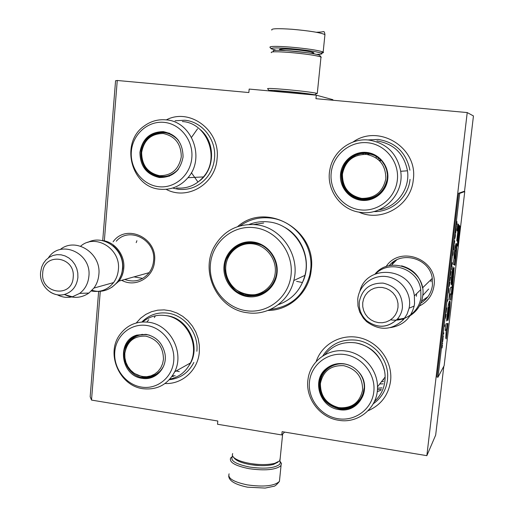 <?xml version="1.0" encoding="UTF-8"?>
<svg xmlns="http://www.w3.org/2000/svg" width="514" height="514" viewBox="0 0 514 514"><rect width="100%" height="100%" fill="white"/><g stroke="black" fill="none" stroke-linecap="round" stroke-linejoin="round"><path stroke-width="0.77" d="M104.336 240.88L117.263 80.486L248.847 92.546L249.174 89.076L316.309 95.174L315.949 98.694L467.226 112.566L426.851 455.667L282.115 431.676L281.788 434.953L217.499 424.249L217.807 421.017L91.511 400.078L100.275 291.252M267.935 310.456C289.633 310.507 309.287 292.337 311.266 269.773C317.106 230.06 266.252 200.916 237.609 226.616M121.728 280.31C135.497 288.013 153.622 277.599 154.547 261.17C157.625 237.757 126.046 223.237 113.106 241.805M419.405 306.016C427.757 301.757 432.634 294.959 434.022 285.636C438.313 259.557 399.924 244.703 386.027 266.689M353.015 142.044C378.747 123.418 418.274 147.756 413.282 179.784C411.123 205.561 381.568 222.716 358.849 212.102M166.311 119.884C189.929 107.407 220.699 130.684 217.075 158.768C215.482 184.23 187.231 200.788 166.125 189.319M316.161 361.631C321.912 343.924 341.72 333.136 360.41 337.936C379.133 342.549 392.837 362.023 390.582 380.99C388.462 395.15 380.964 405.071 368.082 410.757M136.261 322.978L140.598 318.23L145.738 314.427L151.514 311.715L157.734 310.18L164.184 309.878L170.654 310.835L176.912 313.02L182.753 316.354L187.957 320.742L192.358 326.017L195.795 332.012L198.153 338.508L199.342 345.292L199.329 352.116C197.954 370.228 182.245 384.427 165.039 383.515M117.263 80.486L115.573 80.73L102.716 240.603M91.511 400.078L90.168 396.718L98.643 291.29M281.788 434.953L284.615 432.088M426.851 455.667L435.673 435.082L443.82 366.283M467.226 112.566L473.452 115.952L464.502 191.536M316.309 95.174L332.886 99.677L332.828 100.243M124.735 279.468C134.353 282.79 142.468 280.554 149.086 272.748C151.669 269.272 153.166 265.295 153.583 260.81C156.288 240.122 129.367 226.044 116.376 241.105L116.273 241.214M420.805 303.157C427.462 299.007 431.342 293.025 432.447 285.206L432.287 278.434C429.877 258.266 401.338 250.106 389.085 265.796M142.686 278.395L133.993 276.885M427.687 297.034L421.589 301.043M396.281 260.116L393.75 262.384M173.366 376.447L171.978 376.46M240.057 225.864C249.104 219.472 259.204 216.857 270.351 218.013C294.265 220.294 313.713 245.03 310.655 269.587L309.717 275.228C303.806 295.569 290.667 306.98 270.306 309.46M101.438 240.475C114.262 241.092 125.21 254.687 123.778 268.308C123.347 273.095 121.767 277.348 119.03 281.062L111.737 287.365M112.951 245.782C119.987 251.526 123.283 259.024 122.84 268.289L121.664 274.065L119.19 279.288M80.64 246.187C95.405 233.08 120.976 248.815 118.374 269.67C117.937 274.521 116.337 278.826 113.575 282.584L93.895 288.084C96.76 284.158 98.412 279.667 98.855 274.604C101.464 253.196 75.68 236.678 60.196 249.56M91.338 290.995C100.32 292.607 107.734 289.8 113.575 282.584M65.092 294.779C73.463 298.698 81.398 298.126 88.903 293.057L93.895 288.084M48.406 257.835C60.382 238.939 91.768 253.004 88.883 276.275C88.157 283.535 85.093 289.241 79.683 293.385L88.903 293.057M57.138 294.721C62.065 297.317 67.154 298.011 72.39 296.796L79.683 293.385M391.205 265.397L396.647 259.93M421.557 301.14L427.931 296.713M401.537 265.841C413.012 268.931 420.009 276.281 422.534 287.891L432.274 278.37M375.715 273.789C389.908 259.127 418.229 268.886 420.76 289.62L420.94 296.983C419.585 311.503 404.91 322.413 390.614 319.792M359.819 291.335C366.321 263.772 410.975 267.087 414.361 295.878L414.547 303.594L414.155 306.055C410.872 318.372 402.97 325.555 390.434 327.617M366.572 321.597C379.711 331.17 392.066 330.451 403.638 319.438L397.585 318.879C387.858 327.99 377.552 328.587 366.675 320.685C377.642 328.671 387.948 328.073 397.585 318.879C400.303 315.622 401.916 311.857 402.43 307.597C402.501 294.368 396.076 286.214 383.161 283.124C370.009 282.828 362.062 289.048 359.318 301.782C358.727 309.21 361.175 315.506 366.675 320.685L366.572 321.597L363.443 318.288L359.723 312.056L357.969 306.048L357.763 298.962C359.138 285.244 372.47 274.694 386.342 276.564C400.245 278.235 411.161 292.042 409.472 305.907L409.105 308.194L414.155 306.055M403.638 319.438L407.069 314.176L409.105 308.194M392.985 262.166L392.221 264.074M136.904 240.713L136.204 242.64M279.712 460.827L280.381 462.658L279.635 464.373C274.489 468.235 264.389 469.115 249.341 467.008C235.239 464.014 229.668 460.416 232.63 456.22M279.725 460.814L281.499 463.564L280.76 465.845C275.356 469.937 264.723 470.869 248.86 468.646C235.11 465.8 229.032 462.247 230.632 457.993L232.418 456.426M276.191 50.269L271.129 48.74C271.045 47.699 277.509 47.667 290.519 48.631C306.023 50.019 316.29 51.522 321.308 53.141L321.449 53.205C322.901 53.944 321.301 54.317 316.643 54.323M271.103 48.701L269.921 47.249C269.818 46.138 276.622 46.087 290.326 47.102C306.678 48.56 317.491 50.154 322.76 51.875L323.165 52.075C323.91 52.537 323.332 52.858 321.443 53.026M285.546 50.545L279.455 49.64M277.952 462.17L273.397 464.457C267.049 465.992 259.274 466.025 250.067 464.56C242.473 463.153 237.372 461.212 234.763 458.732L234.461 458.392M280.194 458.173L279.674 460.872L274.804 463.313C268.006 464.952 259.66 464.984 249.778 463.41C241.631 461.906 236.164 459.831 233.375 457.177L232.27 455.301L232.662 453.541M273.512 51.304C271.508 50.064 277.271 49.935 290.796 50.925C305.329 52.229 314.819 53.623 319.265 55.094L319.753 55.416M271.328 52.672C270.274 51.535 276.571 51.477 290.217 52.499C305.817 53.906 315.994 55.383 320.736 56.938L321.224 57.234L320.929 57.652M271.212 91.074L269.06 90.528C269.355 90.104 275.273 90.4 286.806 91.415C300.561 92.713 309.91 93.85 314.864 94.827L315.75 95.122M269.047 90.515L267.556 88.671C267.852 88.202 274.193 88.504 286.568 89.584C301.332 90.972 311.362 92.205 316.65 93.272L317.286 93.445L316.02 93.818M275.999 90.869L275.934 91.505L274.579 91.241C272.561 90.612 277.033 90.772 287.988 91.717C299.392 92.796 306.89 93.721 310.475 94.486L310.925 94.685M176.54 187.983C187.18 188.914 196.136 185.226 203.422 176.925C220.48 158.074 207.084 122.84 182.374 121.535M169.434 176.135L160.696 177.099C148.096 174.336 141.723 166.131 141.562 152.491M141.568 152.472C142.198 146.002 144.89 140.733 149.651 136.666C153.75 133.377 158.389 131.835 163.568 132.034M163.812 132.047L169.562 133.28M178.429 169.151L177.452 170.32C172.608 175.467 166.774 177.735 159.95 177.137C141.491 175.942 133.813 147.897 148.88 136.621C153.294 133.1 158.273 131.578 163.818 132.053C169.774 132.773 174.683 135.6 178.538 140.54M159.417 177.536C172.543 177.561 180.42 170.706 183.061 156.976C182.875 142.898 176.308 134.456 163.356 131.635C150.223 131.796 142.41 138.69 139.917 152.337C140.11 166.228 146.612 174.625 159.417 177.536M164.152 122.371C147.91 120.636 132.638 134.327 131.359 151.412C129.836 168.476 142.519 184.95 158.627 186.698C174.715 188.696 190.386 175.274 191.818 157.914C193.495 140.585 180.414 123.848 164.152 122.371M199.374 181.012C215.43 169.331 215.662 141.382 199.657 129.142M160.021 189.223C171.085 190.193 180.395 186.351 187.963 177.69C205.69 158.004 191.703 121.201 165.99 119.852C157.978 119.164 150.698 121.227 144.151 126.046C119.775 142.731 131.019 187.276 160.021 189.223M175.081 120.784L184.693 120.231C202.253 121.555 216.593 139.84 214.505 158.421C213.773 165.72 211.177 172.139 206.705 177.683C199.117 186.415 189.756 190.296 178.615 189.325L173.276 188.227M141.639 152.523C143.933 139.981 151.116 133.64 163.189 133.505C175.088 136.101 181.121 143.856 181.288 156.783C178.866 169.402 171.625 175.704 159.565 175.685C147.788 173.019 141.813 165.296 141.639 152.523M147.01 139.885L149.908 137.116C159.86 130.299 169.234 131.224 178.037 139.904M148.54 170.59C158.479 178.833 168.219 178.628 177.76 169.961L177.928 169.774M166.581 176.193L170.333 175.525M170.462 133.916L168.014 133.325M142.686 321.95C149.233 316.592 156.783 314.439 165.347 315.512C186.017 317.716 200.107 344.316 190.418 362.987C186.004 371.731 179.155 377.109 169.871 379.126M155.074 316.438L154.316 317.607M155.337 375.419C151.617 377.282 147.666 377.899 143.477 377.27L134.289 373.408M124.735 355.187L124.754 353.298M124.767 353.118L125.981 347.111L128.404 342.35L132.278 338.154L136.422 335.616M163.889 365.422L163.118 367.157C158.556 375.149 151.758 378.657 142.719 377.674C127.832 375.882 118.721 355.778 127.157 343.384C129.689 339.439 133.126 336.721 137.482 335.237L146.426 334.498L149.523 335.205M142.172 378.31C155.485 380.874 167.763 367.677 164.936 353.593C162.45 342.941 156.121 336.522 145.95 334.344L136.846 335.102C116.19 340.769 120.591 375.972 142.172 378.31M146.715 325.471C130.877 323.043 116.01 335.494 114.783 351.878C113.324 368.223 125.718 384.658 141.421 387.081C157.104 389.747 172.357 377.565 173.726 360.944C175.338 344.354 162.565 327.649 146.715 325.471M189.325 365.081C201.771 347.207 188.342 317.909 166.735 315.699L165.746 315.57M142.86 388.7C157.136 390.248 167.75 384.613 174.702 371.783C184.751 352.341 170.063 324.572 148.578 322.239C136.287 320.942 126.572 325.285 119.421 335.269C105.794 354.223 119.64 385.841 142.86 388.7M141.864 322.002C148.97 314.909 157.586 311.953 167.718 313.148C184.847 315.198 198.867 333.451 196.856 351.268M146.882 322.04L148.777 319.708M193.849 362.421C188.612 372.663 180.44 378.439 169.312 379.737M175.235 375.779L172.441 375.785M124.806 353.426C127.029 341.469 134.019 335.706 145.79 336.137C157.387 339.189 163.279 346.931 163.458 359.37L162.572 363.803L160.76 367.863L158.106 371.333L154.753 374.051L150.872 375.875L146.657 376.717L142.32 376.544L138.073 375.355L134.141 373.228L130.704 370.26L127.935 366.604L125.975 362.441L124.915 357.975L124.806 353.426M125.461 349.706L128.333 343.371C133.441 336.04 140.412 333.29 149.253 335.122M146.638 377.013C154.116 376.717 159.693 373.228 163.381 366.533L163.786 365.685M140.585 334.839L142.417 334.306M157.335 373.357L160.117 371.551M254.417 227.676C276.14 230.111 293.52 252.297 291.078 274.72C288.952 297.188 267.826 313.951 246.405 310.745C224.952 307.867 208.266 286.15 210.432 264.164C212.288 242.139 232.72 224.907 254.417 227.676M255.927 224.714C281.164 227.027 300.523 255.426 293.79 280.541C289.086 301.622 267.993 316.026 247.42 312.75C217.962 309.601 199.4 272.15 214.428 246.392C223.815 230.645 237.654 223.417 255.927 224.714M253.036 241.978C238.792 240.109 225.261 251.397 224.014 265.944C222.556 280.464 233.613 294.805 247.767 296.649C261.896 298.711 275.722 287.628 277.085 272.889C278.665 258.182 267.306 243.63 253.036 241.978M249.226 224.445C255.452 222.003 261.928 221.161 268.655 221.932C292.884 224.136 311.426 251.301 304.943 275.356C300.928 289.947 292.029 299.726 278.247 304.693M253.164 242.64C241.522 241.831 232.926 246.591 227.374 256.936C219.343 272.542 230.735 294.066 248.031 295.858C261.523 296.726 270.711 290.686 275.594 277.733C280.605 262.358 268.918 244.131 253.164 242.64M244.156 243.148C237.127 245.384 231.949 249.855 228.621 256.563L228.287 257.296M244.78 294.323L249.2 295.338C253.781 295.935 258.189 295.338 262.416 293.545M244.002 294.972L238.888 291.823M226.989 260.521L229.122 253.826M261.343 294.047L258.979 294.361M242.756 243.61L241.021 244.715M264.434 292.434L262.725 292.916M256.46 223.911L255.683 224.682M302.483 282.546L296.617 281.351M256.19 223.969L255.516 224.669M266.188 291.252L265.237 291.509M247.664 242.904L248.558 242.486M275.253 272.645C273.988 286.369 261.112 296.707 247.947 294.792C234.763 293.076 224.451 279.706 225.813 266.175C226.982 252.618 239.595 242.107 252.862 243.854C266.149 245.403 276.718 258.953 275.253 272.645M378.754 209.885C396.557 207.373 410.243 188.959 407.48 170.783C404.055 153.686 393.865 143.727 376.916 140.907M368.615 154.72L369.078 153.924M369.373 199.458L362.145 199.792C348.023 196.676 341.219 187.79 341.739 173.154C344.566 160.297 352.488 153.493 365.518 152.742M361.76 199.875C347.618 196.746 340.801 187.848 341.315 173.186C344.464 159.558 352.964 152.774 366.823 152.838C378.895 154.977 385.841 162.212 387.659 174.535C389.092 188.831 375.65 201.854 361.76 199.875M361.464 200.325C374.031 201.848 386.419 191.883 387.755 178.988C389.271 166.112 379.3 153.615 366.617 152.427C353.953 151.052 341.797 161.165 340.557 173.912C339.131 186.64 348.877 198.989 361.464 200.325M367.658 142.757C349.886 140.862 332.911 155.08 331.196 172.903C329.23 190.707 342.819 207.964 360.436 209.879C378.028 212.057 395.452 198.134 397.341 180.016C399.5 161.929 385.455 144.376 367.658 142.757M360.969 212.417C383.103 215.7 404.37 194.035 400.702 171.297C397.11 153.403 386.464 142.988 368.756 140.039C350.811 137.945 333.091 151.476 329.943 169.292C325.555 189.319 340.756 210.547 360.969 212.417M367.773 154.566L368.242 153.821M365.313 154.296L365.66 153.705M367.728 139.949L378.175 139.429C395.684 142.32 406.266 152.581 409.921 170.205M410.05 179.367C408.315 197.588 391.456 212.321 373.627 211.588M376.158 157.888L376.293 156.275M381.504 192.249L381.253 191.857M378.053 159.314L378.683 157.753M363.237 153.872L363 154.296M382.84 190.784L382.564 190.315M379.608 160.741L380.238 158.967M383.245 190.244L382.975 189.775M380.09 161.255L380.726 159.424M387.492 176.443L387.697 177.439M387.357 180.485L387.151 179.887M342.446 174.117C345.183 161.036 353.169 154.457 366.398 154.38C379.396 157.149 385.866 165.283 385.815 178.782C382.936 191.94 374.886 198.481 361.67 198.391C348.813 195.545 342.408 187.449 342.446 174.117M342.17 173.963L343.384 168.631L345.434 164.307L348.325 160.49L351.929 157.368L356.099 155.061L360.655 153.686L365.396 153.3L370.112 153.917L374.597 155.524L378.657 158.049L382.101 161.377L384.787 165.373L386.592 169.845L387.434 174.606L387.35 178.821C386.149 194.009 368.493 204.026 355.232 197.286M373.016 197.569L378.433 194.812L382.93 190.675M380.347 159.057C376.82 156.063 372.779 154.322 368.217 153.814M324.861 354.756C332.564 345.434 342.613 341.45 355.013 342.799C371.429 344.855 385.217 360.449 385.127 377.013C385.05 386.856 381.478 395.028 374.417 401.524M382.904 379.872L383.81 379.872M377.417 389.625L381.356 389.361M359.916 400.933C354.583 406.947 347.843 409.433 339.696 408.392C326.114 404.82 319.464 396.088 319.747 382.204C321.07 373.781 325.625 367.934 333.425 364.664M358.817 372.162C362.608 376.768 364.497 381.986 364.484 387.819C364.587 400.836 352.026 411.226 339.279 408.874C325.67 405.295 319.014 396.551 319.297 382.634C320.061 376.948 322.593 372.271 326.891 368.602C331.864 364.632 337.608 363.064 344.117 363.912C349.957 364.856 354.853 367.606 358.817 372.162L358.849 372.194C354.821 367.561 349.828 364.76 343.885 363.796C337.261 362.935 331.414 364.529 326.345 368.57C311.259 379.968 319.702 407.364 338.964 409.574C358.894 413.757 373.036 387.55 358.849 372.194M344.881 354.551C327.591 351.904 311.099 364.773 309.467 381.825C307.578 398.845 320.832 416.057 337.981 418.711C355.097 421.621 372.014 409.048 373.819 391.726C375.882 374.449 362.197 356.934 344.881 354.551M384.453 370.684C380.707 355.296 371.121 346.031 355.701 342.883L354.66 342.748M338.597 420.259C358.554 424.024 378.253 407.371 377.488 386.856C377.572 369.56 363.173 353.24 346.05 351.056C328.009 348.094 310.366 361.226 308.066 378.927C304.834 397.618 319.522 417.586 338.597 420.259M383.598 381.574L381.472 381.722M383.174 383.842L379.737 383.964M322.715 356.035C330.502 344.046 341.726 338.758 356.375 340.172C373.402 342.298 387.723 358.425 387.691 375.606L387.485 380.026C386.142 390.1 381.407 398.016 373.273 403.779M380.906 390.344L377.218 391.655M320.408 383.515C323.055 371.076 330.81 365.126 343.68 365.66C356.324 368.923 362.633 377.038 362.608 390.01C359.832 402.52 352.013 408.431 339.156 407.737C326.647 404.402 320.402 396.326 320.408 383.515M320.216 382.66L320.261 382.332C321.501 367.947 338.668 359.119 351.685 366.405M360.995 375.175C363.25 378.979 364.355 383.052 364.31 387.383L364.182 389.406C360.944 403.387 352.148 409.414 337.807 407.48M320.171 383.271L321.115 391.623M330.92 366.418L334.126 364.67M361.13 397.932L363.861 392.741M442.066 347.927L442.432 344.836L441.95 347.907M456.811 221.309L456.259 225.948L456.811 221.309M456.451 226.719L456.059 227.663L456.451 226.719M456.252 228.422L455.674 233.285L456.252 228.422M455.218 237.179L455.455 234.339L455.186 237.172M454.787 240.822L454.048 244.728L454.511 240.783M452.783 255.419L453.271 251.288L452.783 255.419M451.421 267.37L452.217 262.615L451.588 267.409M451.485 268.462L451.408 269.497L451.485 268.462M451.061 272.394L450.971 270.814L450.399 275.645L450.945 272.381M449.152 286.369L449.93 282.032L449.159 286.285M447.675 299.604L447.476 301.281L447.675 299.604M443.929 332.886L443.505 334.139L443.929 332.886M442.65 341.405L443.132 338.604L442.65 341.405M453.669 250.067L454.247 245.429L453.669 250.067M448.349 293.019L448.921 288.2L448.349 293.019M443.338 335.957L443.081 337.724L443.338 335.957M446.075 312.653L446.788 307.867L446.075 312.653M445.818 314.523L445.362 318.359L445.818 314.523M444.694 324.874L444.501 326.551L444.694 324.874M442.374 343.68L442.721 343.108L442.374 343.68M446.171 330.142L445.805 338.18L446.197 338.938L448.028 323.473L446.017 323.749L445.227 330.425L446.171 330.142L445.529 330.052M446.55 320.961L447.167 318.526C447.488 313.534 447.99 309.923 448.683 307.693L447.7 320.55C448.555 321.995 450.9 300.896 449.981 301.41C449.692 300.028 449.12 301.422 448.259 305.592L446.55 320.961M453.097 277.502L451.922 287.461L450.996 287.281C450.605 285.816 449.217 294.965 448.947 299.835L450.225 293.86L451.138 294.072L450.457 299.835L450.849 300.08L451.555 294.117L451.954 294.194L454.177 267.71C453.958 267.203 453.586 268.668 453.059 272.112L451.947 278.106L452.911 266.734C451.594 274.855 451.003 280.747 451.138 284.403C451.485 286.619 452.744 276.012 453.38 273.898L453.097 277.502M453.059 264.067L454.941 265.275C456.438 254.295 456.991 247.24 456.586 244.131L456.368 243.854C456.014 240.854 453.836 253.8 454.01 258.439L453.046 264.19M457.184 241.239L458.642 224.766L457.794 223.808L456.991 230.625L457.845 231.518L456.773 240.616L457.184 241.239M459.991 226.282L459.079 225.254L458.289 231.955L458.777 232.495L457.229 245.583L457.64 246.167L459.991 226.282L459.008 225.858M438.005 377.212L444.141 365.672L464.759 191.561L459.677 193.386L438.005 377.212L436.964 377.058L458.604 193.27L459.677 193.386M447.456 328.478L446.788 328.388L447.334 323.569M447.071 329.268L446.396 329.178L446.788 328.388M446.383 330.348L446.396 329.178M447.167 318.526L446.705 318.462M447.623 319.348L448.394 314.838M449.204 307.757L449.339 301.429M451.922 287.461L450.9 287.307M451.041 283.15L451.902 278.1M453.097 268.334L452.648 268.276M453.592 276.924L453.175 276.873M453.232 273.878L453.586 269.047M452.32 287.641L451.665 287.422M452.596 287.718L451.645 287.557M451.286 294.079L451.922 287.628M451.555 294.117L451.016 294.047M449.397 299.238L448.998 299.187M454.331 264.652L455.096 258.394M455.873 251.063L455.937 244.144M458.282 231.949L457.801 231.898M458.642 224.766L457.723 224.425M457.627 231.294L457.955 224.682M458.597 232.296L459.317 226.205M458.604 193.27L463.744 191.452L464.759 191.561M449.05 307.539L448.459 314.851L449.05 307.539L448.336 307.648M454.652 258.343L454.016 257.912L454.697 257.996L454.98 251.635C455.372 250.1 455.635 249.746 455.77 250.575C456.079 251.128 455.931 253.749 455.333 258.426L454.652 258.343M454.678 250.202L455.089 250.491M456.991 221.868L456.573 224.952L456.747 221.836M454.871 238.554L455.372 235.071L454.794 238.547M453.219 252.528L452.962 254.713L453.2 252.528M451.523 266.946L452.089 263.386L451.446 266.933M450.926 272.022L450.669 274.2L450.9 272.022M449.898 280.503L450.482 277.02L449.911 280.593M449.217 286.292L449.801 282.803L449.23 286.382M442.67 341.669L442.657 341.341M442.689 341.347L442.721 340.769M442.747 340.776L442.805 340.056M442.83 340.056L442.869 339.555M442.67 341.759L442.895 339.381M448.876 289.388L448.619 291.554L448.851 289.388M446.113 314.093L445.696 317.177L445.869 314.06M455.333 258.426L454.697 257.996M148.919 272.716L142.892 274.399M104.291 285.18L97.39 287.101M50.199 292.036C54.645 294.818 59.316 295.653 64.211 294.535C72.185 292.093 76.753 286.394 77.903 277.438L77.787 272.953L76.766 268.565L74.877 264.479L72.223 260.906L68.934 258.015L65.169 255.959L61.121 254.822L56.983 254.668L52.961 255.49L49.254 257.263L46.029 259.885L43.459 263.226L41.647 267.126L40.6 272.298M73.206 277.258C75.545 256.171 43.452 251.937 42.713 273.05C40.362 293.879 72.243 298.473 73.206 277.258M431.111 279.507L430.983 281.768M428.637 289.022L422.765 295.492M416.565 293.719L416.424 296.276M397.997 307.468L397.997 303.478L397.104 299.572L395.362 295.942L392.863 292.768L389.734 290.217L386.136 288.418L382.249 287.454L378.272 287.384L374.398 288.2L370.832 289.857L367.741 292.28L365.293 295.332L363.591 298.872L362.73 302.707L362.743 306.665L363.636 310.54L365.358 314.144L367.825 317.299L370.922 319.843L374.488 321.648L378.355 322.631L382.32 322.741L386.194 321.957L389.779 320.325L392.895 317.922L395.382 314.876L397.11 311.33L397.997 307.468M390.222 264.562L389.927 265.616M250.986 464.714L260.045 465.6M279.7 478.746L279.43 481.393C274.495 486.013 263.772 487.169 247.26 484.875C233.542 481.965 227.49 478.277 229.109 473.824M307.07 52.691L285.9 50.571M311.214 53.308C319.535 53.225 306.935 50.59 292.485 49.466C280.336 48.644 276.744 48.939 281.717 50.346M271.829 30.095C270.73 28.566 277.476 28.296 292.08 29.272C309.505 30.814 320.46 32.594 324.944 34.611L324.861 35.427M197.549 128.808L191.555 137.315M191.381 172.691L197.974 182.04M176.141 370.979L179.251 371.622M283.355 226.623C302.534 236.003 311.831 261.703 303.087 281.184M267.319 290.371L266.181 290.616M266.567 290.969L264.999 291.412M248.133 242.846L249.02 242.467M274.322 281.145C268.578 291.644 259.846 296.276 248.127 295.03M261.273 245.056C247.009 240.032 236.067 244.002 228.454 256.961L228.023 257.867M377.482 388.173L381.973 387.839M450.225 293.86L449.551 293.77M449.043 307.552L448.362 307.462M149.156 272.651L119.03 281.062M40.58 272.497C39.218 285.688 52.03 297.715 64.211 294.535L72.39 296.796M420.76 289.62L414.361 295.878M281.055 465.466L279.43 481.393C276.68 484.805 274.688 486.462 273.442 486.36L265.14 488.075L247.472 487.176C235.213 484.593 228.961 480.853 228.711 475.97M321.308 53.141L322.76 51.875M308.83 94.499L308.863 94.158M312.159 53.462L312.345 52.46C311.715 51.67 299.482 49.948 292.511 49.479C278.871 48.4 279.044 49.595 279.834 49.607L280.426 50.301M323.165 52.075L324.944 34.611C324.617 32.369 324.186 31.393 323.64 31.682C322.496 31.399 324.527 32.016 316.322 32.26M273.397 464.457L274.804 463.313M279.957 460.512L282.649 434.079M234.763 458.732L233.375 457.177M319.721 55.377L321.224 57.234M314.864 94.827L316.65 93.272M275.022 90.856L274.579 91.241M320.987 57.06L317.286 93.445M374.995 274.091C390.936 254.25 427.07 270.415 422.694 296.109C421.422 304.532 417.246 311.041 410.166 315.635M405.212 318.044L396.853 319.682M87.81 242.377C103.886 233.928 124.851 249.92 122.441 268.886C121.426 284.107 105.73 294.933 92.07 290.262M148.88 136.621L149.651 136.666M187.963 177.69L203.422 176.925M177.76 169.961C165.489 184.108 140.817 173.456 141.562 154.72M176.186 370.954L179.29 371.603M127.157 343.384L127.947 343.044M137.482 335.237L136.846 335.102M174.702 371.783L190.418 362.987M163.381 366.533C154.855 383.502 128.031 378.15 125.172 359.543M304.943 275.356L293.79 280.541M228.621 256.563L227.374 256.936M263.676 223.025L253.826 224.515M266.49 291.033L265.558 291.303M225.697 268.424C224.072 296.019 265.577 305.618 275.067 279.333M341.315 173.186L341.739 173.154M400.702 171.297L407.48 170.783M342.163 174.053C342.028 187.854 348.627 196.213 361.959 199.124C375.689 199.214 384.138 192.448 387.305 178.827L387.434 174.606M319.297 382.634L319.747 382.204M326.891 368.602L326.345 368.57M377.488 386.856L385.127 377.013M320.151 383.238L320.196 388.173L321.334 392.998L323.492 397.463L326.563 401.363L330.38 404.499L334.768 406.741L339.516 407.975L344.386 408.142L349.167 407.236L353.613 405.289L357.513 402.378L360.674 398.646L362.923 394.27L364.31 387.383M447.996 307.603L448.683 307.693M449.384 301.332L449.981 301.41M452.783 273.821L453.38 273.898M451.401 278.035L451.947 278.106M455.989 244.06L456.586 244.131M447.945 314.78L448.459 314.851M454.016 257.848L454.684 257.932M454.016 257.662L454.537 257.726"/></g></svg>
